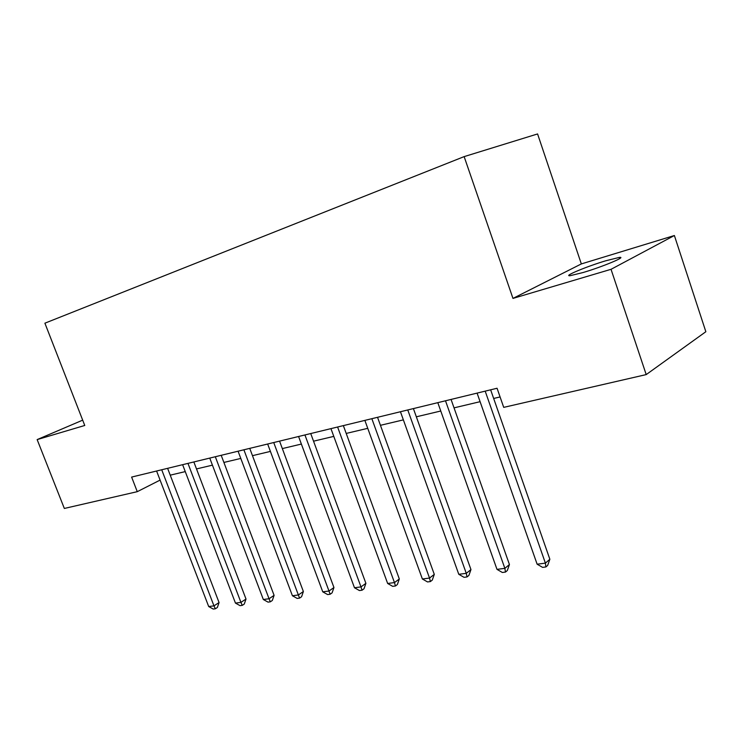 <?xml version="1.0" encoding="UTF-8"?>
<svg xmlns="http://www.w3.org/2000/svg" width="743" height="743" viewBox="0 0 743 743"><rect width="100%" height="100%" fill="white"/><g stroke="black" fill="none" stroke-linecap="round" stroke-linejoin="round"><path stroke-width="1.11" d="M583.041 272.542C602.601 266.783 627.501 256.354 619.318 257.412L605.861 260.747C586.673 266.458 562.442 276.554 570.169 275.681L583.041 272.542M581.342 263.923L512.967 298.407L611.034 269.31L674.384 235.522L581.342 263.923L537.579 133.944L464.143 156.615L44.896 323.186L84.758 425.47L37.15 439.596L64.335 508.453L137.269 491.671L160.089 480.099M674.384 235.522L705.85 331.722L646.206 374.593L611.034 269.31M646.206 374.593L503.717 407.368L497.058 388.255L131.622 477.08L137.269 491.671M82.687 420.148L37.15 439.596M512.967 298.407L464.143 156.615M170.231 475.167L185.258 471.601M196.496 468.935L212.433 465.155M223.894 462.443L240.788 458.431M252.481 455.663L270.406 451.41M282.331 448.586L301.379 444.063M313.546 441.184L333.793 436.382M346.219 433.429L367.748 428.33M380.444 425.312L403.365 419.879M416.34 416.804L440.775 411.009M454.038 407.861L480.099 401.684M493.668 398.462L500.085 396.948M485.188 391.143L545.399 563.129L537.124 564.197L477.09 393.112M490.64 389.815L549.857 559.256L545.399 563.129L545.891 566.955L542.585 567.373L537.124 564.197M549.857 559.256L547.675 565.395L545.891 566.955M445.503 400.793L504.859 568.358L496.993 569.37L437.803 402.66M451.057 399.437L509.438 564.541L504.859 568.358L505.481 572.073L502.342 572.472L496.993 569.37M509.438 564.541L507.311 570.54L505.481 572.073M407.768 409.96L466.279 573.336L458.784 574.302L400.449 411.743M413.405 408.594L470.96 569.584L466.279 573.336L467.031 576.94L464.031 577.32L458.784 574.302M470.96 569.584L468.898 575.435L467.031 576.94M371.853 418.69L429.528 578.073L422.377 578.992L364.869 420.389M377.546 417.306L434.293 574.385L429.528 578.073L430.383 581.574L427.522 581.936L422.377 578.992M434.293 574.385L432.287 580.097L430.383 581.574M337.61 427.011L394.468 582.586L387.651 583.469L330.951 428.637M343.359 425.618L399.316 578.964L394.468 582.586L395.425 586.004L392.694 586.348L387.651 583.469M399.316 578.964L397.356 584.546L395.425 586.004M304.936 434.952L360.987 586.905L354.476 587.75L298.584 436.503M310.732 433.55L365.9 583.339L360.987 586.905L362.036 590.221L359.426 590.555L354.476 587.75M365.9 583.339L363.996 588.79L362.036 590.221M273.73 442.54L328.991 591.029L322.759 591.837L267.656 444.017M279.563 441.128L333.951 587.518L328.991 591.029L330.115 594.261L327.626 594.576L322.759 591.837M333.951 587.518L332.102 592.849L330.115 594.261M243.89 449.794L298.37 594.976L292.408 595.747L238.076 451.205M249.741 448.373L303.376 591.521L298.37 594.976L299.568 598.124L297.181 598.431L292.408 595.747M303.376 591.521L301.574 596.74L299.568 598.124M215.321 456.741L269.05 598.756L263.328 599.499L209.758 458.097M221.2 455.31L274.093 595.357L269.05 598.756L270.313 601.83L268.028 602.118L263.328 599.499M274.093 595.357L272.328 600.465L270.313 601.83M187.96 463.391L240.936 602.387L235.457 603.093L182.62 464.691M193.849 461.96L246.007 599.034L240.936 602.387L242.255 605.378L240.063 605.656L235.457 603.093M246.007 599.034L244.289 604.04L242.255 605.378M161.714 469.771L213.965 605.861L208.699 606.539L156.597 471.016M167.612 468.341L219.064 602.564L213.965 605.861L215.34 608.786L213.232 609.056L208.699 606.539M219.064 602.564L217.374 607.468L215.34 608.786M619.708 258.592L619.318 257.412"/></g></svg>
